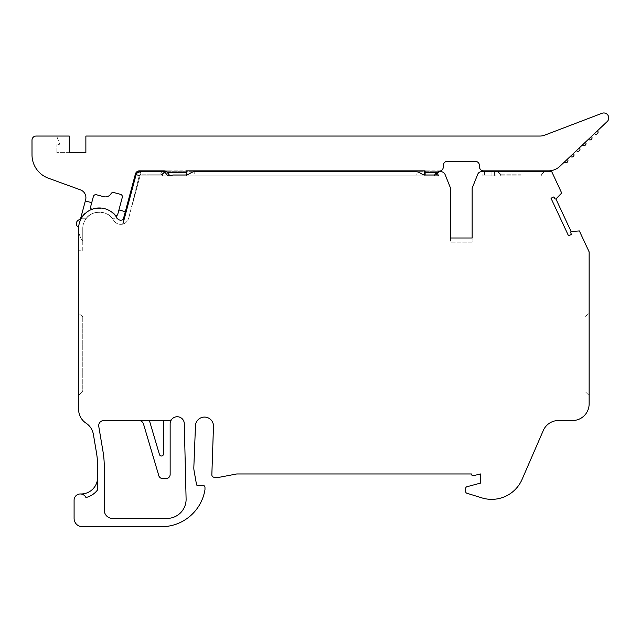 <?xml version="1.0" encoding="UTF-8"?>
<svg xmlns="http://www.w3.org/2000/svg" width="640" height="640" viewBox="0 0 640 640"><rect width="100%" height="100%" fill="white"/><g stroke="black" fill="none" stroke-linecap="round" stroke-linejoin="round"><path stroke-width="0.48" stroke-dasharray="3.2 2.4" d="M425.12 174.976L425.12 175.832L434.264 175.832A8.288 8.288 0 0 1 440.048 171.064A4.144 4.144 0 0 0 442.336 169.664A3.312 3.312 0 0 1 439.784 170.864L170.248 170.864L439.784 170.864A3.312 3.312 0 0 0 442.336 169.664A4.144 4.144 0 0 0 443.288 167.016L443.288 165.472A4.144 4.144 0 0 1 447.432 161.328L475.28 161.328A4.144 4.144 0 0 1 479.424 165.472L479.424 166.72A4.144 4.144 0 0 0 483.568 170.864L548.464 170.864A16.576 16.576 0 0 0 559.856 166.328L607.208 121.544A4.976 4.976 0 0 0 602.016 113.288L544.664 135.176A13.256 13.256 0 0 1 539.936 136.048L85.872 136.048L85.872 152.624L56.872 152.624L69.296 152.624L69.296 136.048L36.144 136.048A4.144 4.144 0 0 0 32 140.192L32.008 154.84A24.864 24.864 0 0 0 48.368 178.192L80.464 189.872A8.288 8.288 0 0 1 85.632 199.8L85.32 200.952L91.728 202.672L85.32 200.952L80.336 219.56A4.128 4.128 0 0 0 78.632 227.376A20.72 20.72 0 0 0 78.616 227.656A20.72 20.72 0 0 1 117.152 218.16A4.144 4.144 0 0 0 124.72 217.128L136.072 174.76A4.144 4.144 0 0 1 140.072 171.688L441.392 171.688A4.72 4.72 0 0 1 445.128 174.616L450.584 188.264L450.584 237.992L472.136 237.992L472.136 188.264L477.72 174.296A4.144 4.144 0 0 1 481.44 171.688L551.744 171.688L561.696 193.024L556.144 198.744A0.832 0.832 0 0 1 555.896 198.92L571.136 231.592A0.832 0.832 0 0 0 570.712 232.648L571.416 234.432L568.512 235.784L551.008 198.24L553.904 196.888L554.824 198.568A0.832 0.832 0 0 0 555.896 198.92M91.728 202.672L93.376 196.504A2.488 2.488 0 0 1 96.424 194.752L103.632 196.68A6.632 6.632 0 0 0 111.04 193.672A2.488 2.488 0 0 1 113.816 192.544A2.488 2.488 0 0 0 111.04 193.672A6.632 6.632 0 0 1 103.632 196.68L96.424 194.752A2.488 2.488 0 0 0 93.376 196.504L90.552 207.072A1.656 1.656 0 0 0 90.488 207.504A1.656 1.656 0 0 1 90.552 207.072A1.656 1.656 0 0 0 92.68 209.072L92.68 209.072A20.72 20.72 0 0 1 114.888 215.04A1.656 1.656 0 0 0 117.736 214.376A1.656 1.656 0 0 1 114.888 215.04L114.888 215.04A1.656 1.656 0 0 0 117.736 214.376L122.288 197.392A2.488 2.488 0 0 0 120.528 194.344A2.488 2.488 0 0 1 122.344 196.368A2.488 2.488 0 0 0 120.528 194.344L113.816 192.544A2.488 2.488 0 0 0 111.04 193.672A6.632 6.632 0 0 1 103.632 196.68L96.424 194.752A2.488 2.488 0 0 0 93.376 196.504L91.728 202.672L85.32 200.952M78.616 229.744A20.72 20.72 0 0 0 82.76 241.168A20.72 20.72 0 0 1 78.632 227.376M122.344 196.368L122.344 197.128L122.344 196.368M594.48 133.584A2.072 2.072 0 0 0 598.056 132.16A2.072 2.072 0 0 0 597.488 130.736L594.48 133.584L597.488 130.736M588.456 139.28A2.072 2.072 0 0 0 592.032 137.856A2.072 2.072 0 0 0 591.464 136.432L588.456 139.28L591.464 136.432M582.432 144.976A2.072 2.072 0 0 0 586.008 143.552A2.072 2.072 0 0 0 585.448 142.128L582.432 144.976L585.448 142.128M576.416 150.672A2.072 2.072 0 0 0 579.992 149.248A2.072 2.072 0 0 0 579.424 147.824L576.416 150.672L579.424 147.824M570.392 156.36A2.072 2.072 0 0 0 573.968 154.936A2.072 2.072 0 0 0 573.4 153.52L570.392 156.36L573.4 153.52M564.368 162.056A2.072 2.072 0 0 0 567.944 160.632A2.072 2.072 0 0 0 567.384 159.208L564.368 162.056L567.384 159.208M58.776 144.616A0.832 0.832 0 0 0 59.504 143.496L56.656 136.048L59.504 143.496A0.832 0.832 0 0 1 58.776 144.616L56.872 144.736L58.776 144.616M521.032 171.688L497.824 171.688L521.032 171.688M140.776 174.176A2.488 0.704 -90 0 0 140.072 171.688A2.488 0.704 -90 0 1 140.776 174.176L139.352 175.408L140.776 174.176L146.656 174.176L140.776 174.176M171.928 419.12A4.144 4.144 0 0 1 168.816 420.52L103.848 420.52A5.136 5.136 0 0 0 98.784 426.52L103.008 451.52A89.504 89.504 0 0 1 104.256 466.424L104.256 510.136A8.288 8.288 0 0 0 112.544 518.424L167.04 518.424A19.064 19.064 0 0 0 186.096 498.904L184.288 423.632A7.072 7.072 0 0 0 171.928 419.12A4.144 4.144 0 0 1 168.816 420.52A4.144 4.144 0 0 0 171.928 419.12A7.072 7.072 0 0 0 170.152 423.808L170.152 474.432A4.144 4.144 0 0 1 166.008 478.576L162.736 478.576A4.144 4.144 0 0 1 158.64 475.08L143.76 424.864A5.136 5.136 0 0 0 138.688 420.52L163.52 420.52L163.52 453.936A2.072 2.072 0 0 1 159.464 454.528A2.072 2.072 0 0 0 163.52 453.936L163.52 420.52L163.52 453.936A2.072 2.072 0 0 1 159.464 454.528L149.392 420.52L159.464 454.528L149.392 420.52L138.688 420.52M571.136 231.592A0.832 0.832 0 0 1 571.424 231.52L579.376 230.952L589.128 251.864L589.128 403.952A16.576 16.576 0 0 1 572.552 420.52L558.496 420.52A16.576 16.576 0 0 0 543.288 430.496L522.064 479.408A33.152 33.152 0 0 1 481.832 497.872L466.856 493.224A1.656 1.656 0 0 1 465.688 491.64L465.688 488.344A1.656 1.656 0 0 1 466.92 486.744L480.56 483.088L480.56 473.968L473.536 475.632A1.656 1.656 0 0 1 471.448 473.968L236.704 473.968L219.296 477.288L214.328 477.288A2.488 2.488 0 0 1 211.84 474.8L213.488 426.088A9.008 9.008 0 0 0 204.472 417.08A9.008 9.008 0 0 0 195.464 426.088L193.816 467.824A16.576 16.576 0 0 0 194.072 470.696L196.512 484.544A1.24 1.24 0 0 0 197.736 485.576L203.32 485.576A1.656 1.656 0 0 1 204.976 487.232L204.976 489.72A44.152 44.152 0 0 1 161.744 526.712L82.384 526.696A8.288 8.288 0 0 1 74.096 518.408L74.096 500.176A6.216 6.216 0 0 1 80.512 493.968A16.576 16.576 0 0 0 97.624 477.4L97.624 466.424A82.872 82.872 0 0 0 96.464 452.624L93.376 434.336A16.576 16.576 0 0 0 86.112 423.232A16.576 16.576 0 0 1 78.616 409.36L78.616 227.656A20.72 20.72 0 0 1 81.136 218.752C85.592 205.32 112.248 204.88 117.152 218.16L117.576 218.752L112.568 218.752A16.576 16.576 0 0 1 113.584 220.272A16.576 16.576 0 0 0 82.76 227.768L82.76 241.168L82.76 227.768A16.576 16.576 0 0 1 113.584 220.272A8.288 8.288 0 0 0 121.952 224.248A8.288 8.288 0 0 1 113.584 220.272A8.288 8.288 0 0 0 122.864 224.056C125.384 223.504 127.336 221.552 128.72 218.2C127.344 221.544 125.392 223.496 122.864 224.056A8.288 8.288 0 0 1 113.584 220.272A16.576 16.576 0 0 0 112.568 218.752C107.816 210.208 90.8 210.208 86.048 218.752C90.8 210.208 107.816 210.208 112.568 218.752L117.576 218.752L117.152 218.16C112.248 204.88 85.592 205.32 81.136 218.752L86.048 218.752L81.136 218.752A20.72 20.72 0 0 0 78.616 227.656L78.616 250.248L78.616 227.656M521.032 175.832L500.312 175.832L521.032 175.832M161.952 174.768L162.728 175.832L140.072 175.832L132.36 204.624L140.072 175.832L167.824 175.832L165.688 173.176A2.488 1.424 -39.9 0 0 163.864 173.056A2.488 1.424 -39.9 0 0 161.952 174.768L160.816 174.176L162.728 175.832L167.824 175.832A86.544 86.544 0 0 0 165.688 173.176L167.808 175.832A1.656 1.656 0 0 0 167.68 175.648M186.44 174.864L186.44 175.832L425.12 175.832L425.12 175.128L416.832 175.128L416.832 170.864L194.728 170.864L416.832 170.864L416.832 175.128L424.704 175.128L424.704 170.864L186.44 170.864L186.856 175.832L424.704 175.832L424.704 174.936M186.856 174.776L186.856 175.832L424.704 175.832L425.12 175.128L425.12 170.864L424.704 170.864M186.856 170.864L186.856 175.128L194.728 175.128L186.44 175.128L186.44 175.832L170.92 175.832A4.144 4.144 0 0 1 173.408 175.008L184.928 175.008A8.288 8.288 0 0 0 189.072 173.896L190.968 172.8A8.288 8.288 0 0 1 195.112 171.688L415.584 171.688A8.288 8.288 0 0 1 419.728 172.8L421.624 173.896A8.288 8.288 0 0 0 425.768 175.008L436.24 175.008A0.832 0.832 0 0 0 436.16 175.208A4.72 4.72 0 0 0 436.048 175.832L170.92 175.832M194.728 170.864L194.728 175.128L194.728 170.864M437.36 173.064L438.472 175.832L437.696 175.008A0.832 0.832 0 0 1 437.736 175.104A0.832 0.832 0 0 0 437.688 175.008L436.24 175.008A0.832 0.832 0 0 0 436.16 175.208A4.72 4.72 0 0 1 436.216 175.008M56.872 152.624L56.872 144.736L56.872 152.624M425.12 172.512L436.896 172.512M167.296 172.512L186.44 172.512M434.68 175.008A8.288 8.288 0 0 0 434.264 175.832L169.912 175.832A88.2 88.2 0 0 0 167.16 172.352A4.144 4.144 0 0 0 163.976 170.856L169.864 170.856A8.288 8.288 0 0 1 170.248 170.864A8.288 8.288 0 0 0 169.864 170.856L139.44 170.856A4.144 4.144 0 0 0 135.44 173.92L125.32 211.672L118.92 209.96L122.288 197.392A2.488 2.488 0 0 0 122.344 197.128A2.488 2.488 0 0 1 122.288 197.392L117.736 214.376L118.92 209.96L125.32 211.672L118.92 209.96M484.464 170.864L486.944 170.864L484.464 170.864L484.464 175.832L486.944 175.832L484.464 175.832L484.464 171.688L494.408 171.688L494.408 175.832L494.408 171.688M486.944 171.688L486.944 175.832L494.408 175.832L491.92 175.832L491.92 171.688M491.92 170.864L486.944 170.864L491.92 170.864L491.92 175.832L486.944 175.832L486.944 170.864M114.888 215.04A20.72 20.72 0 0 0 92.68 209.072A20.72 20.72 0 0 1 114.888 215.04A20.72 20.72 0 0 0 92.68 209.072A1.656 1.656 0 0 1 90.488 207.504A1.656 1.656 0 0 0 92.68 209.072M125.32 211.672L123.272 219.312M80.512 493.968A6.216 6.216 0 0 1 85.936 497.536A20.72 20.72 0 0 0 97.624 489.832L97.624 477.4M472.136 242.136L450.584 242.136L472.136 242.136L472.136 237.992L472.136 242.136M495.984 171.688L495.984 175.832L482.888 175.832L495.984 175.832L495.984 171.688L482.888 171.688L482.888 175.832L482.888 171.688M82.76 250.248L82.76 227.768A16.576 16.576 0 0 1 86.048 218.752A16.576 16.576 0 0 0 82.76 227.768L82.76 250.248L78.616 250.248L82.76 250.248M139.352 175.408L128.72 218.2L139.352 175.408L136.072 174.76L122.864 224.056L124.28 218.752L123.856 218.752L124.72 217.128L123.856 218.752L124.28 218.752L122.864 224.056M584.984 391.44L584.984 316.696L584.984 391.44L589.128 395.424L584.984 391.44M82.76 391.424L78.616 395.424L78.616 313.376L78.616 395.424L82.76 391.424L82.76 316.704L78.616 313.376L82.76 316.704L82.76 391.424M137.744 172.408L136.072 174.76L136.984 173.072M165.072 172.576L162.512 171.688A2.488 1.696 -90 0 0 160.816 174.176A2.488 1.696 -90 0 1 162.512 171.688L140.072 171.688M163.52 420.52L149.392 420.52M162.512 171.688A4.144 4.144 0 0 1 165.688 173.176M584.984 316.696L589.128 313.376L589.128 395.424L589.128 313.376L584.984 316.696M117.576 218.752A4.144 4.144 0 0 0 123.856 218.752A4.144 4.144 0 0 1 117.576 218.752M450.584 237.992L450.584 242.136L450.584 237.992L472.136 237.992M440.08 171.688A4.72 4.72 0 0 0 436.048 175.832L169.912 175.832M166.472 171.688L438.248 171.688M521.032 174.176L500.312 174.176L521.032 174.176M146.656 174.176L160.816 174.176L146.656 174.176M500.312 175.832L500.312 174.176M541.744 175.832L541.744 174.176"/><path stroke-width="0.96" d="M123.272 219.312L135.44 173.92A4.144 4.144 0 0 1 139.44 170.856L163.976 170.856C166.304 171.288 166.304 171.288 163.976 170.856C166.304 171.288 166.304 171.288 163.976 170.856A4.144 4.144 0 0 1 167.16 172.352A88.2 88.2 0 0 1 167.296 172.512L186.44 172.512L186.44 170.864L425.12 170.864L425.12 172.512L436.896 172.512A8.288 8.288 0 0 1 440.048 171.064A4.144 4.144 0 0 0 443.288 167.016L443.288 165.472A4.144 4.144 0 0 1 447.432 161.328L475.28 161.328A4.144 4.144 0 0 1 479.424 165.472L479.424 166.72A4.144 4.144 0 0 0 483.568 170.864L548.464 170.864A16.576 16.576 0 0 0 559.856 166.328L607.208 121.544A4.976 4.976 0 0 0 602.016 113.288L544.664 135.176A13.256 13.256 0 0 1 539.936 136.048L85.872 136.048L85.872 152.624L69.296 152.624L69.296 136.048L36.144 136.048A4.144 4.144 0 0 0 32 140.192L32.008 154.84A24.864 24.864 0 0 0 48.368 178.192L80.464 189.872A8.288 8.288 0 0 1 85.632 199.8L80.336 219.56A4.128 4.128 0 0 0 78.632 227.376M92.68 209.072A1.656 1.656 0 0 1 90.552 207.072L93.376 196.504A2.488 2.488 0 0 1 96.424 194.752L103.632 196.68A6.632 6.632 0 0 0 111.04 193.672A2.488 2.488 0 0 1 113.816 192.544L120.528 194.344A2.488 2.488 0 0 1 122.368 196.744L122.368 196.744A2.488 2.488 0 0 1 122.288 197.392L118.92 209.96L125.32 211.672M139.352 175.408L136.072 174.76L124.72 217.128A4.144 4.144 0 0 1 117.152 218.16A20.72 20.72 0 0 0 78.616 229.744M597.488 130.736A2.072 2.072 0 0 1 596.744 134.088A2.072 2.072 0 0 1 594.48 133.584M591.464 136.432A2.072 2.072 0 0 1 590.728 139.784A2.072 2.072 0 0 1 588.456 139.28M585.448 142.128A2.072 2.072 0 0 1 584.704 145.48A2.072 2.072 0 0 1 582.432 144.976M579.424 147.824A2.072 2.072 0 0 1 578.688 151.168A2.072 2.072 0 0 1 576.416 150.672M573.4 153.52A2.072 2.072 0 0 1 572.664 156.864A2.072 2.072 0 0 1 570.392 156.36M567.384 159.208A2.072 2.072 0 0 1 566.64 162.56A2.072 2.072 0 0 1 564.368 162.056M136.984 173.072L140.072 171.688L162.512 171.688L165.072 172.576M186.104 499.36A19.064 19.064 0 0 0 186.096 498.904L184.288 423.632A7.072 7.072 0 0 0 171.928 419.12A4.144 4.144 0 0 1 168.816 420.52L103.848 420.52A5.136 5.136 0 0 0 98.784 426.52L103.008 451.52A89.504 89.504 0 0 1 104.256 466.424L104.256 510.136A8.288 8.288 0 0 0 112.544 518.424L167.04 518.424A19.064 19.064 0 0 0 186.104 499.36M78.616 227.656L78.616 409.36A16.576 16.576 0 0 0 86.112 423.232A16.576 16.576 0 0 1 93.376 434.336L96.464 452.624A82.872 82.872 0 0 1 97.624 466.424L97.624 489.832A20.72 20.72 0 0 1 85.936 497.536A6.216 6.216 0 0 0 74.096 500.176L74.096 518.408A8.288 8.288 0 0 0 82.384 526.696L161.744 526.712A44.152 44.152 0 0 0 204.976 489.72L204.976 487.232A1.656 1.656 0 0 0 203.32 485.576L197.736 485.576A1.24 1.24 0 0 1 196.512 484.544L194.072 470.696A16.576 16.576 0 0 1 193.816 467.824L195.464 426.088A9.008 9.008 0 0 1 204.472 417.08A9.008 9.008 0 0 1 213.488 426.088L211.84 474.8A2.488 2.488 0 0 0 214.328 477.288L219.296 477.288L236.704 473.968L471.448 473.968A1.656 1.656 0 0 0 473.536 475.632L480.56 473.968L480.56 483.088L466.92 486.744A1.656 1.656 0 0 0 465.688 488.344L465.688 491.64A1.656 1.656 0 0 0 466.856 493.224L481.832 497.872A33.152 33.152 0 0 0 522.064 479.408L543.288 430.496A16.576 16.576 0 0 1 558.496 420.52L572.552 420.52A16.576 16.576 0 0 0 589.128 403.952L589.128 251.864L579.376 230.952L571.424 231.52A0.832 0.832 0 0 0 570.712 232.648L571.416 234.432L568.512 235.784L551.008 198.24L553.904 196.888L554.824 198.568A0.832 0.832 0 0 0 556.144 198.744L561.696 193.024L551.744 171.688L481.44 171.688A4.144 4.144 0 0 0 477.72 174.296L472.136 188.264L472.136 237.992L450.584 237.992L450.584 188.264L445.128 174.616A4.72 4.72 0 0 0 441.392 171.688L440.08 171.688A4.72 4.72 0 0 0 436.216 175.008M186.856 170.864L186.856 174.776M424.704 174.936L424.704 170.864M437.36 173.064L438.472 175.832L437.696 175.008L425.768 175.008A8.288 8.288 0 0 1 421.624 173.896L419.728 172.8A8.288 8.288 0 0 0 415.584 171.688L195.112 171.688A8.288 8.288 0 0 0 190.968 172.8L189.072 173.896A8.288 8.288 0 0 1 184.928 175.008L173.408 175.008A4.144 4.144 0 0 0 170.92 175.832L167.808 175.832A1.656 1.656 0 0 0 167.68 175.648A86.544 86.544 0 0 1 167.824 175.832L167.72 175.696M167.296 172.512A88.2 88.2 0 0 1 169.912 175.832L170.92 175.832M482.888 171.688L484.464 171.688L484.464 170.864M494.408 170.864L494.408 171.688L494.408 170.864M118.92 209.96L117.736 214.376A1.656 1.656 0 0 1 114.888 215.04M91.728 202.672L85.32 200.952M425.12 172.512L425.12 174.976M186.44 172.512L186.44 174.864M434.68 175.008A8.288 8.288 0 0 1 436.896 172.512M555.896 198.92L571.136 231.592M161.952 174.768A2.488 1.424 140.1 0 1 163.864 173.056A2.488 1.424 140.1 0 1 165.688 173.176A4.144 4.144 0 0 0 162.512 171.688L140.072 171.688L137.744 172.408M163.52 420.52L163.52 453.936A2.072 2.072 0 0 1 159.464 454.528L149.392 420.52M494.408 171.688L495.984 171.688M138.688 420.52A5.136 5.136 0 0 1 143.76 424.864L158.64 475.08A4.144 4.144 0 0 0 162.736 478.576L166.008 478.576A4.144 4.144 0 0 0 170.152 474.432L170.152 423.808A7.072 7.072 0 0 1 171.928 419.12M80.512 493.968A16.576 16.576 0 0 0 97.624 477.4M140.072 171.688A4.144 4.144 0 0 0 136.072 174.76L122.864 224.056M472.136 237.992L450.584 237.992M169.912 175.832L167.824 175.832M162.512 171.688L166.472 171.688M438.248 171.688L440.08 171.688M165.688 173.176A86.544 86.544 0 0 1 167.68 175.648M486.944 170.864L486.944 171.688M491.92 171.688L491.92 170.864M541.744 174.176L544.232 171.688M500.312 174.176L497.824 171.688"/></g></svg>
